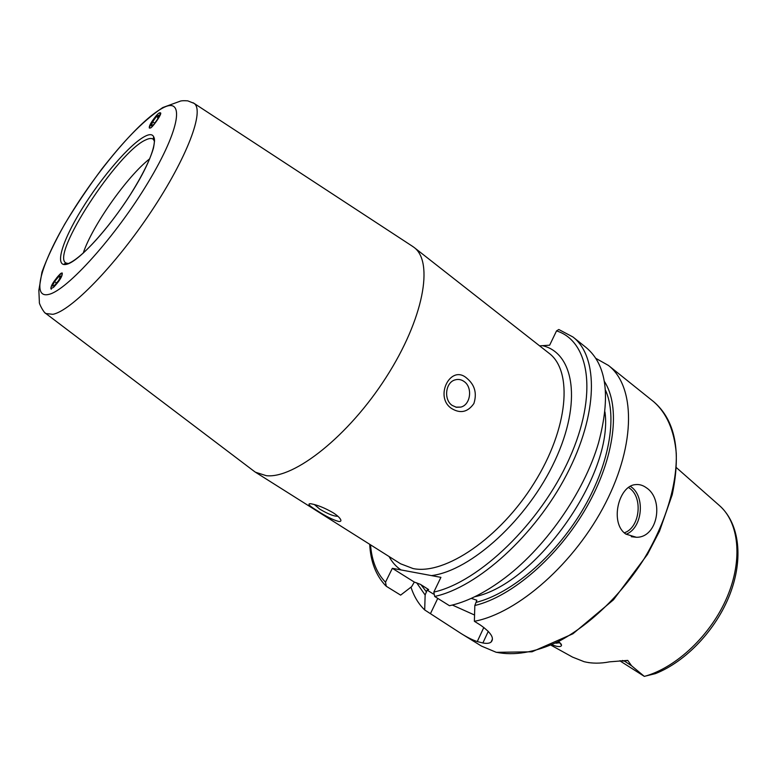 <?xml version="1.0" encoding="UTF-8"?>
<svg xmlns="http://www.w3.org/2000/svg" width="777" height="777" viewBox="0 0 777 777"><rect width="100%" height="100%" fill="white"/><g stroke="black" fill="none" stroke-linecap="round" stroke-linejoin="round"><path stroke-width="1.17" d="M53.574 287.305C59.528 280.973 62.422 276.311 62.257 273.31L59.596 274.767C53.856 280.837 50.952 285.47 50.874 288.665L53.574 287.305M58.693 280.419L60.839 275.922L58.751 276.525L54.526 281.585L52.36 286.082L54.429 285.518L58.693 280.419M56.527 283.013L54.526 281.585M60.091 277.486L58.751 276.525M159.916 115.686L160.052 112.859C158.081 111.703 148.592 125.612 149.776 127.914L149.864 128.088M156.43 116.501L152.651 121.766L151.262 125.825L153.661 124.611L157.469 119.308L158.848 115.249L156.43 116.501L158.042 117.628M154.691 123.193L152.651 121.766M558.925 641.753L561.518 645.182C561.412 646.581 559.654 646.92 556.235 646.192L552.204 644.92M51.272 289.248L51.029 288.743M56.575 277.981C59.343 274.631 61.062 272.98 61.742 273.028L62.325 273.067M160.402 112.801C162.947 113.083 151.292 129.167 150.282 127.923L149.359 128.04C148.795 126.292 151.029 122.261 156.041 115.948M411.888 245.911L413.976 247.348C433.993 261.781 423.766 318.881 386.004 377.515C348.455 436.218 294.065 478.991 266.239 475.67L255.487 472.231L253.428 470.755M452.204 405.429L456.39 407.274L460.819 407.09C470.639 404.904 472.882 387.364 464.112 381.517C461.247 379.477 458.197 378.943 454.963 379.924C445.406 382.478 443.512 399.796 452.204 405.429M466.899 378.302C474.796 384.897 477.127 393.308 473.883 403.545C467.832 412.131 460.479 413.83 451.806 408.624C433.741 397.241 450.65 363.558 466.899 378.302M314.374 504.535L319.862 509.197C328.079 514.034 333.964 516.375 337.519 516.229L337.723 516.113M333.187 512.781C337.267 515.433 339.772 517.705 340.695 519.619C341.297 521.056 340.617 521.668 338.626 521.464C332.653 519.735 325.544 516.161 317.317 510.751C309.324 505.924 307.08 503.583 310.596 503.729L311.101 503.797C317.54 505.001 324.903 507.993 333.187 512.781M646.464 487.839C664.15 499.261 658.002 537.723 636.373 537.276L625.951 534.129C609.45 523.407 618.473 485.693 635.469 484.625C639.286 484.158 642.948 485.236 646.464 487.839M591.841 662.956L588.558 662.616M555.924 643.22L560.032 642.715M434.673 596.454C477.515 587.286 535.139 535.489 566.705 474.543C598.465 413.587 598.562 356.682 573.008 337.024L586.217 347.62C606.779 364.869 610.877 396.62 598.523 442.89C584.032 492.919 543.949 549.805 501.699 580.283C483.236 593.686 465.821 602.165 449.475 605.72L434.673 596.454L433.819 592.103L440.909 577.36L392.346 568.317L385.499 582.196L386.324 586.305L400.631 595.124L411.655 586.645L414.326 582.08L420.425 584.362L428.671 589.588L427.088 590.083L425.136 595.046L416.666 582.799M573.008 337.024L558.799 329.506L556.526 330.905L549.65 345.182L539.617 345.862M720.26 506.303C739.675 524.378 743.443 559.032 729.962 594.211C716.365 629.448 686.13 661.499 655.467 673.61L644.308 676.369L631.546 665.753L627.758 660.401L609.576 661.839C600.359 663.626 591.889 663.587 584.168 661.713L572.542 657.109L551.252 645.337M425.136 595.046L424.698 609.955L460.897 633.401C467.22 637.354 472.669 640.073 477.253 641.569L482.876 642.977C486.693 643.686 489.413 643.405 491.035 642.113C494.667 638.325 491.113 632.643 480.38 625.048L474.378 621.299L474.825 605.516L476.845 600.242L471.707 598.513M424.698 609.955C418.492 603.952 413.927 596.347 410.984 587.159M595.774 358.314L608.459 365.452C635.013 385.936 636.344 442.9 605.623 502.933C575.106 562.975 517.861 613.199 474.378 621.299M604.351 381.381C620.765 406.478 614.986 457.488 586.703 507.022C558.508 556.555 511.8 596.717 474.825 605.516M392.346 568.317L414.326 582.08M427.088 590.083L433.42 594.046M452.35 605.05L474.553 615.025M619.803 660.79L644.308 676.369M83.226 253.137C92.036 226.156 127.273 176.165 149.718 158.799M68.405 263.568L65.967 263.005C50.194 255.429 117.958 151.632 145.785 139.889C149.155 138.267 151.622 138.044 153.205 139.219L154.555 141.336M67.152 264.17C53.856 268.24 61.606 241.89 81.643 209.45C101.525 177.059 130.332 143.56 145.231 136.208C160.431 128.331 156.604 151.515 134.615 187.791C112.83 223.999 80.089 260.654 67.152 264.17M193.075 102.739L194.046 103.341C204.837 110.324 187.276 157.517 151.126 211.665C115.103 265.821 70.736 311.159 52.817 314.316L45.901 313.539L45.017 312.82M48.689 294.415C30.07 298.98 42.434 259.858 70.979 213.821C99.33 167.793 140.064 120.066 162.296 108.246C184.945 95.639 180.905 128.04 148.242 182.216C115.822 236.354 66.773 290.744 48.689 294.415M624.329 532.808C639.908 527.729 643.298 497.406 629.389 488.082L628.535 487.49M630.361 486.334L631.031 486.8C645.629 496.62 642.365 528.37 626.097 534.236M608.459 365.452L653.739 401.758C666.676 413.141 674.174 430.273 676.262 453.146C677.243 484.411 665.636 523.358 643.589 559.663C620.629 595.541 589.228 625.427 558.245 641.647C534.819 652.486 514.063 656.002 495.988 652.194L481.526 646.114L496.173 652.282M413.976 247.348L548.989 353.205C573.018 370.92 568.599 428.156 534.1 483.148C499.834 538.247 444.842 575.213 413.121 568.57L400.573 563.781L255.487 472.231M542.599 345.697C573.98 352.991 582.352 401.971 554.972 460.557C527.904 519.143 470.959 570.794 431.468 575.602M676.456 467.686L719.075 505.244C738.859 521.95 743.21 559.197 727.126 597.037C711.11 634.858 676.446 667.647 644.434 676.369M385.499 582.196C376.738 573.164 371.746 560.712 370.532 544.823M426.583 592.045L420.949 584.683M400.942 569.91C396.017 566.569 392.064 562.111 389.083 556.536M556.526 330.905C589.5 341.054 598.358 394.289 569.298 458.692C540.549 523.076 479.166 582.06 433.819 592.103M604.962 411.965C613.781 474.155 536.266 584.129 474.737 596.736M605.429 390.015C617.734 417.006 609.236 465.802 581.662 511.528C554.118 557.245 510.975 593.609 476.33 602.33M430.507 613.539L437.762 598.387M477.253 641.569L483.838 627.418M482.876 642.977L488.296 631.312M622.416 660.469L624.465 661.11L627.758 660.401M619.939 660.78L624.465 661.11L631.546 665.753M560.945 643.754L561.509 644.997M67.764 263.801L65.967 263.005L64.209 263.986L67.308 263.937C81.381 259.139 109.343 227.457 130.283 194.745C142.308 175.505 150.039 159.926 153.477 147.999C154.788 141.181 154.808 137.597 153.535 137.247L153.205 139.219L154.555 140.647M413.15 246.736L194.046 103.341L187.723 100.845C183.479 100.554 180.788 100.738 179.672 101.389L162.743 107.556C140.967 122.397 122.98 142.162 102.01 168.755C88.442 186.985 76.02 205.429 64.744 224.087C54.575 242.21 46.979 258.217 41.958 272.115L38.85 290.297L39.374 302.049C38.656 303.321 44.202 313.374 45.901 313.539L254.633 471.658M455.798 407.138L460.819 407.09M339.471 517.832L340.695 519.619M636.373 537.276L631.283 536.693M460.897 633.401L481.526 646.114M369.716 544.318C370.571 561.645 375.922 575.495 385.79 585.839M653.739 401.758C675.223 420.182 681.38 451.175 672.212 494.745L659.518 531.177L647.416 554.477L613.461 599.825L572.911 633.789L532.022 651.796L496.348 652.33M491.035 642.113L492.414 639.131"/></g></svg>
